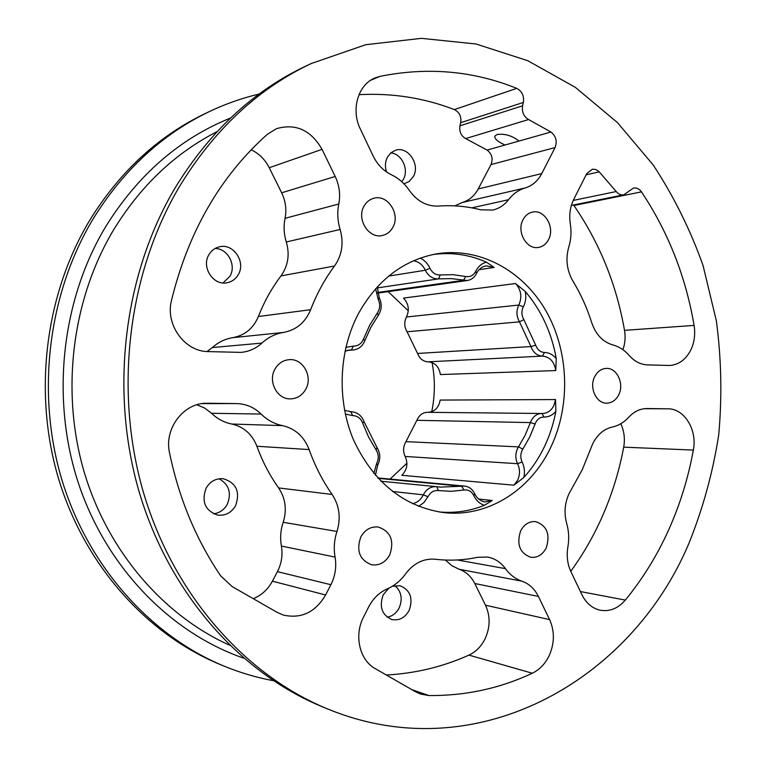 <?xml version="1.0" encoding="UTF-8"?>
<svg xmlns="http://www.w3.org/2000/svg" width="767" height="767" viewBox="0 0 767 767"><rect width="100%" height="100%" fill="white"/><g stroke="black" fill="none" stroke-linecap="round" stroke-linejoin="round"><path stroke-width="1.15" d="M394.784 585.604C401.4 591.376 402.857 598.816 399.176 607.924C396.395 613.178 392.397 616.265 387.162 617.186M388.84 588.145L383.212 594.818C378.984 606.755 381.861 614.981 391.822 619.515C399.166 620.887 404.938 617.857 409.147 610.436C413.346 598.231 410.287 589.996 399.971 585.71L392.273 586.304M206.16 488.052C201.251 501.522 205.038 510.534 217.521 515.069C225.258 515.97 231.27 512.864 235.565 505.76C240.445 491.829 236.341 482.817 223.245 478.713C215.939 478.215 210.244 481.331 206.16 488.052M219.055 478.781C229.065 484.476 231.787 493.028 227.205 504.446C224.041 509.94 219.477 513.056 213.523 513.794M215.067 248.498C227.761 248.355 236.706 265.324 229.87 276.35L222.996 282.937M208.94 254.654C201.002 267.165 213.456 286.081 227.243 282.716C232.017 281.71 235.68 279.025 238.24 274.682C246.265 261.911 233.091 242.698 219.017 246.916C214.683 248.067 211.328 250.646 208.94 254.654M403.931 183.783L409.079 181.549L413.279 176.678C420.594 164.55 407.891 145.672 395.398 150.322L390.902 152.815L387.536 156.986C385.149 161.597 384.804 166.573 386.482 171.923M390.796 152.911C401.745 153.63 409.195 169.517 403.317 179.42L401.793 181.721M594.636 376.789C588.922 387.671 596.381 403.691 606.812 403.154C612.028 402.924 616.016 400.096 618.787 394.669C624.482 383.663 616.802 367.527 606.179 368.409C601.184 368.764 597.34 371.564 594.636 376.789M546.248 547.878C542.595 554.8 537.446 557.935 530.793 557.283C519.767 553.151 516.373 544.388 520.611 530.985C524.177 524.302 529.163 521.177 535.567 521.608C546.89 525.481 550.457 534.244 546.248 547.878M389.751 554.848C385.398 562.508 379.32 565.816 371.516 564.752C359.608 560.006 356.041 550.735 360.826 536.948C365.034 529.613 370.864 526.306 378.313 527.034C390.691 531.435 394.497 540.706 389.751 554.848M305.717 389.32C302.208 395.398 297.155 398.581 290.559 398.869C277.203 399.588 267.625 381.4 274.989 369.071C278.316 363.366 283.042 360.241 289.169 359.665C302.936 358.208 313.157 376.702 305.717 389.32M392.829 227.396C390.413 231.72 386.952 234.414 382.445 235.459C368.841 239.16 356.156 219.113 364.057 206.102C366.338 202.057 369.56 199.458 373.711 198.298C387.565 193.926 400.748 214.194 392.829 227.396M548.539 239.62C546.238 243.983 542.931 246.571 538.607 247.396C526.718 250.061 516.258 231.634 523.027 219.698C525.242 215.546 528.386 213.005 532.461 212.095C544.541 208.979 555.289 227.55 548.539 239.62M439.146 511.944C454.802 513.353 469.912 511.119 484.466 505.261C479.787 503.842 476.249 500.659 473.862 495.693C471.628 491.369 468.33 489.48 463.958 490.017L451.169 491.321L438.273 490.554C433.921 490.18 430.527 492.165 428.111 496.498L423.863 502.634L418.629 506.335M412.493 503.698C417.143 502.692 420.7 499.854 423.163 495.194L423.499 494.514C426.557 489.01 430.853 486.393 436.375 486.652L440.277 487.122L464.677 486.096C469.126 486.671 472.453 489.202 474.658 493.699C477.026 498.502 480.545 501.234 485.233 501.896L492.27 500.487L484.466 505.261M555.548 399.559L555.874 411.323C552.566 415.196 548.597 417.104 543.966 417.047C540.39 417.066 537.629 418.916 535.682 422.579L529.709 437.027L522.097 450.44C520.362 454.313 520.371 458.158 522.116 461.955C524.465 466.806 525.031 471.993 523.813 477.486L513.957 485.175L517.62 480.228C520.112 474.648 520.093 469.145 517.581 463.709C515.28 458.714 515.261 453.671 517.543 448.58L525.165 435.186L531.148 420.757C533.631 416.05 537.178 413.624 541.77 413.48L542.355 413.499C547.35 413.336 551.176 410.709 553.841 405.638L555.548 399.559L440.153 400.067C438.839 407.478 434.918 411.563 428.379 412.33M515.529 283.531L525.242 291.422C526.344 296.762 525.769 301.757 523.525 306.417L523.199 307.04C521.301 311.297 521.512 315.486 523.832 319.599L535.702 345.198C537.418 349.781 540.332 352.206 544.445 352.475C549.076 352.599 553.017 354.67 556.257 358.678L555.759 370.566C554.349 361.727 549.92 356.904 542.48 356.109C537.063 355.763 533.228 352.58 530.965 346.559L519.489 321.852C516.431 316.445 516.153 310.942 518.665 305.343L518.981 304.72C522.241 296.829 521.09 289.763 515.529 283.531L403.471 298.085C408.658 303.674 409.655 309.973 406.462 316.992L406.328 317.25C404.017 322.178 404.267 327.02 407.066 331.766L417.584 353.453C419.664 358.745 423.183 361.535 428.159 361.832C435.014 362.513 439.088 366.751 440.383 374.545L555.759 370.566M335.074 557.091C336.684 566.66 335.284 575.854 330.893 584.684L325.601 594.991C315.39 612.277 301.364 618.979 283.512 615.115L276.964 612.277L232.19 586.602L220.618 575.796C196.026 539.441 178.999 498.454 169.536 452.837C163.889 428.398 183.907 402.474 207.157 403.25L236.591 403.586C246.015 403.845 254.184 407.335 261.087 414.046C267.28 420.124 274.423 423.978 282.515 425.618C295.247 428.609 304.125 436.596 309.13 449.577C314.94 465.895 322.6 480.861 332.111 494.466C339.436 505.654 341.056 517.984 336.972 531.464C334.211 539.91 333.578 548.453 335.074 557.091L281.384 546.046C282.898 554.934 281.575 563.457 277.414 571.626L272.41 581.165L325.601 594.991M549.603 619.621C554.704 631.116 554.618 643.024 549.325 655.354C545.366 663.676 539.69 669.639 532.317 673.234C499.863 688.43 465.406 695.88 428.935 695.554L420.498 694.058L415.944 691.978L375.322 668.68C359.618 660.224 353.855 635.488 363.462 617.272L368.553 607.138C373.05 598.49 379.32 592.373 387.393 588.807C394.65 585.633 400.738 580.619 405.666 573.774C413.749 563.131 423.614 558.29 435.253 559.248C449.596 560.898 463.738 560.246 477.668 557.283L487.572 557.063C494.811 558.405 500.765 562.269 505.453 568.644C509.911 574.761 515.405 578.941 521.915 581.185C529.115 583.745 534.599 588.826 538.386 596.429L549.603 619.621L485.501 605.211C490.381 615.959 490.286 627.07 485.214 638.547C481.417 646.293 475.991 651.806 468.934 655.114C442.827 666.839 415.292 673.464 386.328 674.998M569.047 493.641L582.335 469.577L592.623 443.949C597.234 434.707 603.782 429.079 612.258 427.056C618.547 425.656 624.07 422.349 628.815 417.152C634.079 411.486 640.129 408.619 646.964 408.552L667.904 408.811C684.365 408.485 697.462 430.019 693.349 450.076C688.287 477.889 680.041 504.513 668.632 529.959C657.137 555.471 642.698 578.845 625.326 600.082C618.125 608.413 609.775 611.798 600.273 610.225C592.287 608.413 586.161 603.245 581.913 594.732L570.964 571.751C567.427 564.081 566.401 555.787 567.896 546.871C569.277 538.865 568.884 531.09 566.708 523.535C563.898 513.286 564.675 503.315 569.047 493.641M694.087 325.409C695.439 333.952 694.442 341.948 691.096 349.407C686.158 359.407 678.968 364.776 669.533 365.495L647.425 364.881C640.531 364.565 634.462 361.449 629.237 355.524C624.559 350.126 619.094 346.607 612.833 344.939C602.891 342.005 595.863 334.623 591.76 322.802C587.071 307.97 580.792 294.058 572.901 281.048C566.784 270.3 565.413 258.949 568.788 247.003C571.07 239.601 571.588 231.902 570.322 223.916C568.97 215.009 570.111 206.831 573.745 199.382L586.755 173.563L592.412 169.171L595.738 169.507L598.806 171.377L616.237 191.539C618.432 194.185 620.973 195.278 623.859 194.808L633.513 188.04C636.629 187.541 639.294 188.826 641.49 191.875C668.23 232.094 685.765 276.609 694.087 325.409L624.511 330.347C625.623 337.049 625.095 343.501 622.919 349.704M693.349 450.076L623.715 447.161C618.806 473.21 610.848 498.128 599.842 521.915C591.693 539.422 582 555.893 570.753 571.319M406.922 463.22L390.077 479.078M523.813 477.486C531.943 468.522 538.731 458.407 544.196 447.142C549.623 435.857 553.515 423.921 555.874 411.323M550.706 447.439C530.275 490.765 486.499 518.348 442.156 512.385C402.934 506.009 373.452 481.992 353.692 440.335C336.627 400.345 338.65 350.634 358.726 313.099C377.469 280.051 403.183 260.349 435.886 253.973C478.876 246.514 522.509 270.185 545.778 310.568C568.999 351.065 570.936 405.225 550.706 447.439M273.33 680.684C256.552 677.587 240.042 672.688 223.801 666.005L219.803 664.347C147.264 634.338 85.156 565.873 58.819 479.586C32.78 393.25 45.032 294.432 89.835 220.091C120.179 171.127 159.037 135.423 206.409 112.979L210.321 111.129C226.227 103.66 242.477 97.975 259.073 94.063M223.801 666.005C150.917 635.853 88.454 566.957 61.964 480.094C35.781 393.183 48.1 293.684 93.143 218.873C123.66 169.603 162.719 133.688 210.321 111.129M326.847 708.622L321.44 706.388C240.186 672.822 169.488 593.648 139.373 492.596C109.566 391.525 123.583 275.334 174.464 188.998C208.95 132.154 252.755 91.177 305.889 66.058L311.181 63.556L365.801 44.697L421.419 38.35L476 43.987L527.782 60.708L575.317 87.333L617.406 122.538L653.148 164.915C673.704 196.199 690.338 229.726 703.051 265.497L716.368 320.874C721.392 358.793 722.178 396.788 718.717 434.87C712.859 472.597 702.84 508.962 688.661 543.976C630.57 681.575 474.926 770.26 326.847 708.622C245.152 674.883 174.004 595.134 143.697 493.296C113.698 391.438 127.801 274.308 178.999 187.33C213.696 130.074 257.76 88.819 311.181 63.556M420.211 258.124C424.544 260.186 427.813 263.589 430.019 268.345C432.339 272.918 435.714 275.113 440.162 274.931L453.038 274.682L465.77 276.503C470.113 277.223 473.431 275.478 475.732 271.269C478.196 266.437 481.772 263.407 486.46 262.189L494.159 267.424L486.192 265.842C482.069 266.58 478.896 269.006 476.662 273.129L476.499 273.455C474.428 277.481 471.379 279.83 467.352 280.511L451.121 278.613L438.695 278.862C432.856 279.111 428.408 276.235 425.359 270.233C422.742 264.836 418.801 261.681 413.528 260.77M377.297 286.887L379.291 297.826C382.148 304.068 381.793 309.954 378.227 315.477L370.777 327.49L364.852 340.653C362.532 346.253 358.611 349.368 353.088 350.001L349.714 350.02L344.997 351.219M427.708 412.33L427.449 412.32C423.231 412.445 419.971 414.573 417.679 418.715L405.168 443.153C403.068 447.621 403.068 452.06 405.177 456.451C408.245 463.604 407.124 469.893 401.831 475.31L513.957 485.175M344.575 410.364L351.219 411.754C357.307 412.157 361.593 415.465 364.066 421.687L376.961 447.468C380.432 453.153 380.672 459.069 377.69 465.224L375.427 475.3M519.058 141.042C511.982 135.606 504.628 133.439 497.006 134.532L494.792 136.171C494.542 138.952 497.965 141.895 505.079 144.992L550.965 132.02L528.568 119.537L465.665 138.587C461.005 135.817 459.097 131.569 459.96 125.817L460.708 122.682C461.571 116.584 459.452 112.222 454.361 109.595L516.728 88.368C522.049 91.235 524.273 95.933 523.372 102.452L460.708 122.682M388.169 291.642L408.293 310.779M432.08 362.58C435.205 378.994 435.1 395.36 431.754 411.687M459.96 125.817L522.595 105.808L523.372 102.452M522.595 105.808C521.694 111.963 523.688 116.536 528.568 119.537M550.965 132.02C556.037 136.143 557.398 141.339 555.049 147.58L541.723 173.601C537.84 180.964 532.298 185.758 525.098 187.992C518.588 189.938 513.056 193.84 508.521 199.708C504.283 205.182 498.991 208.634 492.654 210.072L480.679 209.794C466.863 206.275 452.808 205.029 438.503 206.064C426.903 206.524 417.181 201.318 409.338 190.437C404.573 183.457 398.61 178.241 391.458 174.799C383.51 170.926 377.383 164.627 373.098 155.883L360.346 129.057C350.634 109.7 358.112 84.36 375.264 77.85L380.048 76.355C427.612 66.796 473.172 70.794 516.728 88.368M334.517 266.005C324.757 279.121 316.8 293.684 310.645 309.695C305.371 322.418 296.34 330.002 283.55 332.437C275.439 333.741 268.22 337.279 261.902 343.079C255.91 348.573 248.93 351.67 240.943 352.389L208.231 351.593C184.828 351.689 165.154 324.825 171.463 300.559C188.251 231.845 220.187 176.448 267.271 134.369L276.446 128.693C295.707 123.171 310.913 130.064 322.054 149.364L335.189 176.477C339.378 185.403 340.577 194.569 338.784 203.993C337.116 212.488 337.566 220.982 340.136 229.477C343.923 243.014 342.053 255.19 334.517 266.005L280.981 275.909C271.739 288.114 264.212 301.652 258.383 316.512L310.645 309.695M641.49 191.875L573.927 205.489C599.65 243.005 616.505 284.624 624.511 330.347M573.927 205.489L573.553 204.981M556.257 358.678C551.713 332.83 541.377 310.414 525.242 291.422M486.46 262.189C469.289 254.567 451.437 252.027 432.895 254.548M358.985 94.667C392.138 92.893 423.93 97.869 454.361 109.595M555.049 147.58L490.995 164.589L478.215 188.96L541.723 173.601M525.098 187.992L462.309 202.478L454.802 205.872M462.309 202.478C469.193 200.36 474.495 195.853 478.215 188.96M490.995 164.589C493.248 158.74 491.944 153.899 487.093 150.083L465.665 138.587M283.55 332.437L232.785 337.662C225.134 338.88 218.327 342.178 212.363 347.556L261.902 343.079M322.054 149.364L269.246 167.714L281.652 192.805L335.189 176.477M338.784 203.993L285.046 218.327C283.464 226.217 283.886 234.098 286.312 241.979L340.136 229.477M207.061 351.535L212.363 347.556M232.785 337.662C244.855 335.38 253.388 328.334 258.383 316.512M280.981 275.909C288.114 265.852 289.897 254.539 286.312 241.979M285.046 218.327C286.753 209.573 285.621 201.069 281.652 192.805M269.246 167.714C265.094 159.565 259.083 153.582 251.192 149.786M623.715 447.161C625.163 438.858 624.185 431.054 620.771 423.739M445.406 560.044L451.744 565.615L459.05 569.219L521.915 581.185M538.386 596.429L474.783 583.505L485.501 605.211M474.783 583.505C471.168 576.401 465.924 571.636 459.05 569.219M336.972 531.464L283.186 522.279C280.569 530.102 279.974 538.031 281.384 546.046M261.087 414.046L211.567 413.288C217.397 418.916 224.137 422.492 231.768 424.026L282.515 425.618M309.13 449.577L256.897 446.25C262.381 461.389 269.62 475.281 278.603 487.927L332.111 494.466M253.263 598.682C261.547 595.288 267.932 589.449 272.41 581.165M283.186 522.279C287.059 509.777 285.535 498.329 278.603 487.927M256.897 446.25C252.161 434.208 243.791 426.797 231.768 424.026M211.567 413.288L204.712 408.082L196.841 404.784M373.874 473.479L376.655 463.431C378.927 458.733 378.745 454.227 376.098 449.893L368.591 437.085L362.695 423.135C360.749 418.283 357.403 415.762 352.647 415.58L345.332 414.065M345.85 347.374L353.328 346.099C358.084 346.109 361.478 343.741 363.52 338.976L369.665 325.313L377.412 312.85C380.135 308.641 380.403 304.154 378.217 299.398L375.638 288.728M217.061 131.646C174.943 153.199 140.38 186.065 113.372 230.244C72.271 299.197 60.651 390.192 83.699 470.392C107.044 550.543 163.016 615.23 229.534 645.181M243.666 658.153C170.907 632.996 106.853 568.155 78.589 483.728C50.603 399.262 61.293 300.789 105.424 227.099C137.638 175.097 179.344 138.731 230.541 118.013M392.522 491.474L423.346 494.84L427.986 496.748M416.98 420.316L530.39 422.588L535.107 423.969M405.177 456.451L517.581 463.709L522.116 461.955M407.066 331.766L519.489 321.852L523.832 319.599M492.27 500.487L478.666 499.029M494.159 267.424L479.068 269.696M353.328 346.099L351.478 350.011L347.959 350.26M463.958 490.017L461.657 486.23L378.15 478.34M522.826 449.146L518.521 446.873L406.059 441.658M544.445 352.475L542.48 356.109L428.159 361.832M535.702 345.198L530.965 346.559L417.584 353.453M523.315 306.81L518.818 305.045L406.462 316.992M352.647 415.58L350.864 411.764L350.088 411.754M465.77 276.503L463.402 280.348L377.489 292.486M440.162 274.931L438.695 278.862L377.211 287.913M430.019 268.345L425.359 270.233L388.725 276.082M532.317 673.234L468.934 655.114M411.793 689.6L428.935 695.554M380.048 76.355L370.825 80.18M471.83 207.857L508.521 199.708M644.29 408.706L667.904 408.811M580.398 591.558L625.326 600.082M505.453 568.644L457.266 559.968M330.884 584.713L277.405 571.655M207.598 403.25L206.716 403.25M202.21 403.605L236.591 403.586M487.093 150.083L505.079 144.992M573.246 200.427L616.237 191.539M599.257 171.827L586.103 174.847M542.048 413.49L543.966 417.047M436.874 486.709L438.273 490.554M474.658 493.699L473.862 495.693M364.066 421.687L362.695 423.135M376.961 447.468L376.098 449.893M377.69 465.224L376.655 463.431M379.291 297.826L378.217 299.398M378.227 315.477L377.412 312.85M364.852 340.653L363.52 338.976M476.499 273.455L475.732 271.269M436.375 486.652L380.921 481.225M464.677 486.096L377.767 477.927M541.77 413.48L427.449 412.32M353.088 350.001L347.307 350.414M351.219 411.754L349.944 411.745M467.352 280.511L377.613 293.119M623.859 194.808L571.377 205.422"/></g></svg>
